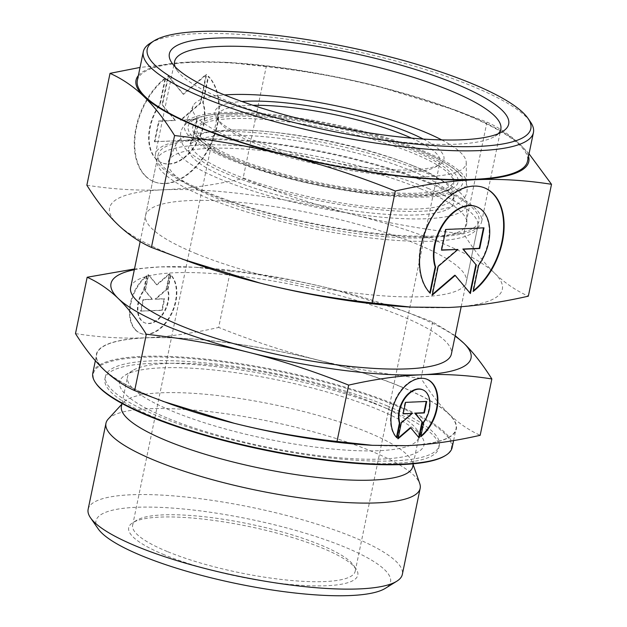 <?xml version="1.0" encoding="UTF-8"?>
<svg xmlns="http://www.w3.org/2000/svg" width="627" height="627" viewBox="0 0 627 627"><rect width="100%" height="100%" fill="white"/><g stroke="black" fill="none" stroke-linecap="round" stroke-linejoin="round"><path stroke-width="0.47" stroke-dasharray="3.13 2.35" d="M225.72 113.62A140.15 30.629 11.7 0 0 230.877 158.803A140.15 30.629 11.7 0 0 425.09 195.851A140.15 30.629 11.7 0 0 418.107 149.924A140.15 30.629 11.7 0 0 242.241 113.503A140.15 30.629 11.7 0 0 225.72 113.62M412.848 165.716A134.217 29.328 -168.3 0 1 441.142 180.145A134.217 29.328 -168.3 0 1 453.885 195.428A134.217 29.328 -168.3 0 1 417.786 208.987A134.217 29.328 -168.3 0 1 231.802 173.507A134.217 29.328 -168.3 0 1 191.329 141.059A134.217 29.328 -168.3 0 1 209.097 132.093A134.217 29.328 -168.3 0 1 226.864 130.236A134.217 29.328 -168.3 0 1 412.848 165.716M164.352 554.817A116.983 25.566 -168.3 0 1 132.767 522.699A116.983 25.566 -168.3 0 1 322.16 548.029A116.983 25.566 -168.3 0 1 356.065 568.94A116.983 25.566 -168.3 0 1 297.856 585.101A116.983 25.566 -168.3 0 1 164.352 554.817M167.268 551.525A113.644 24.837 -168.3 0 1 132.634 525.183A113.644 24.837 -168.3 0 1 136.592 520.324A113.644 24.837 -168.3 0 1 320.569 544.934A113.644 24.837 -168.3 0 1 353.503 565.24A113.644 24.837 -168.3 0 1 355.195 571.275A113.644 24.837 -168.3 0 1 285.583 579.92A113.644 24.837 -168.3 0 1 167.268 551.525M411.571 138.144A113.644 24.837 -168.3 0 1 439.997 161.813A113.644 24.837 -168.3 0 1 436.039 166.672A113.644 24.837 -168.3 0 1 252.062 142.07A113.644 24.837 -168.3 0 1 219.129 121.756A113.644 24.837 -168.3 0 1 217.428 115.721A113.644 24.837 -168.3 0 1 252.916 105.289M423.217 139.053A116.983 25.566 -168.3 0 1 439.856 164.305A116.983 25.566 -168.3 0 1 250.471 138.975A116.983 25.566 -168.3 0 1 216.566 118.064A116.983 25.566 -168.3 0 1 241.865 101.503M441.737 139.915A139.625 30.511 -168.3 0 1 466.237 162.432A139.625 30.511 -168.3 0 1 383.575 174.823A139.625 30.511 -168.3 0 1 235.196 139.625A139.625 30.511 -168.3 0 1 193.092 105.869A139.625 30.511 -168.3 0 1 224.521 94.936M422.457 150.566A143.889 31.444 -168.3 0 1 466.449 182.418A143.889 31.444 -168.3 0 1 381.263 195.185A143.889 31.444 -168.3 0 1 228.353 158.913A143.889 31.444 -168.3 0 1 184.965 124.13A143.889 31.444 -168.3 0 1 275.778 114.945A143.889 31.444 -168.3 0 1 422.457 150.566M412.535 171.249A135.456 29.602 -168.3 0 1 453.948 201.236A135.456 29.602 -168.3 0 1 373.747 213.258A135.456 29.602 -168.3 0 1 229.811 179.11A135.456 29.602 -168.3 0 1 188.97 146.365A135.456 29.602 -168.3 0 1 274.454 137.721A135.456 29.602 -168.3 0 1 412.535 171.249M421.289 170.873A148.434 32.439 -168.3 0 1 466.676 203.736A148.434 32.439 -168.3 0 1 378.794 216.903A148.434 32.439 -168.3 0 1 221.049 179.487A148.434 32.439 -168.3 0 1 176.297 143.599A148.434 32.439 -168.3 0 1 269.978 134.131A148.434 32.439 -168.3 0 1 421.289 170.873M420.27 188.641A152.416 33.309 -168.3 0 1 466.872 222.389A152.416 33.309 -168.3 0 1 376.631 235.909A152.416 33.309 -168.3 0 1 214.661 197.489A152.416 33.309 -168.3 0 1 168.71 160.637A152.416 33.309 -168.3 0 1 264.9 150.919A152.416 33.309 -168.3 0 1 420.27 188.641M427.935 188.312A163.78 35.786 -168.3 0 1 477.845 226.276A163.78 35.786 -168.3 0 1 377.517 238.746A163.78 35.786 -168.3 0 1 206.996 197.819A163.78 35.786 -168.3 0 1 157.087 159.854A163.78 35.786 -168.3 0 1 257.423 147.384A163.78 35.786 -168.3 0 1 427.935 188.312M130.635 287.613A163.78 35.786 -168.3 0 1 230.963 275.143A163.78 35.786 -168.3 0 1 401.476 316.071A163.78 35.786 -168.3 0 1 451.385 354.036M400.097 386.404A183.499 40.097 -168.3 0 1 456.017 428.939A183.499 40.097 -168.3 0 1 343.604 442.905A183.499 40.097 -168.3 0 1 152.557 397.056A183.499 40.097 -168.3 0 1 96.636 354.514A183.499 40.097 -168.3 0 1 209.05 340.547A183.499 40.097 -168.3 0 1 400.097 386.404M92.804 373.041A183.499 40.097 -168.3 0 1 205.209 359.075A183.499 40.097 -168.3 0 1 396.256 404.924A183.499 40.097 -168.3 0 1 452.177 447.466M96.056 383.52A182.833 39.956 -168.3 0 1 187.026 358.252A182.833 39.956 -168.3 0 1 395.676 405.583A182.833 39.956 -168.3 0 1 445.029 455.782M373.473 402.738A148.74 32.502 -168.3 0 1 416.579 429.33A148.74 32.502 -168.3 0 1 418.797 437.223A148.74 32.502 -168.3 0 1 327.686 448.54A148.74 32.502 -168.3 0 1 172.833 411.375A148.74 32.502 -168.3 0 1 127.5 376.898A148.74 32.502 -168.3 0 1 132.681 370.533A148.74 32.502 -168.3 0 1 373.473 402.738M121.419 406.28A148.74 32.502 -168.3 0 1 123.495 402.416A148.74 32.502 -168.3 0 1 221.409 395.966A148.74 32.502 -168.3 0 1 367.391 432.121A148.74 32.502 -168.3 0 1 412.347 462.232A148.74 32.502 -168.3 0 1 412.715 466.606M108.189 419.102A160.441 35.057 -168.3 0 1 213.807 412.143A160.441 35.057 -168.3 0 1 371.27 451.15A160.441 35.057 -168.3 0 1 419.761 483.629M88.133 509.304A160.441 35.057 -168.3 0 1 186.415 497.093A160.441 35.057 -168.3 0 1 353.456 537.182A160.441 35.057 -168.3 0 1 402.346 574.379M98.22 528.906A150.409 32.87 -168.3 0 1 173.052 508.121A150.409 32.87 -168.3 0 1 344.709 547.058A150.409 32.87 -168.3 0 1 385.307 588.353M455.194 335.664L432.677 321.941L404.517 311.251L333.015 289.235A183.836 40.175 -168.3 0 1 396.672 308.421A183.836 40.175 -168.3 0 1 415.003 315.483A183.836 40.175 -168.3 0 1 455.084 336.166M432.677 321.941L421.015 378.285C430.318 393.058 439.676 404.987 449.089 414.071C458.502 423.123 468.871 430.2 480.18 435.295M230.336 271.091L194.966 267.227L160.253 266.89A183.836 40.175 -168.3 0 1 198.963 267.478A183.836 40.175 -168.3 0 1 333.015 289.235C300.819 281.162 266.593 275.112 230.336 271.091L218.666 327.435C252.924 341.135 286.147 352.037 318.328 360.141A183.836 40.175 -168.3 0 1 400.324 386.389A183.836 40.175 -168.3 0 1 449.089 414.071A183.836 40.175 -168.3 0 1 407.08 445.656A183.836 40.175 -168.3 0 1 368.37 445.076M170.662 404.133A183.836 40.175 -168.3 0 1 152.33 397.063A183.836 40.175 -168.3 0 1 103.565 369.381A183.836 40.175 -168.3 0 1 145.574 337.796C168.35 336.801 192.716 333.345 218.666 327.435M166.994 417.958A155.425 33.96 -168.3 0 1 125.039 375.283A155.425 33.96 -168.3 0 1 376.662 408.937A155.425 33.96 -168.3 0 1 421.705 436.713A155.425 33.96 -168.3 0 1 344.372 458.188A155.425 33.96 -168.3 0 1 166.994 417.958M387.337 405.943A170.466 37.252 -168.3 0 1 439.284 445.46A170.466 37.252 -168.3 0 1 334.857 458.431A170.466 37.252 -168.3 0 1 157.385 415.834A170.466 37.252 -168.3 0 1 105.438 376.325A170.466 37.252 -168.3 0 1 209.857 363.346A170.466 37.252 -168.3 0 1 387.337 405.943M386.804 408.498A170.466 37.252 -168.3 0 1 438.751 448.015A170.466 37.252 -168.3 0 1 334.324 460.986A170.466 37.252 -168.3 0 1 156.852 418.389A170.466 37.252 -168.3 0 1 104.905 378.88A170.466 37.252 -168.3 0 1 209.332 365.902A170.466 37.252 -168.3 0 1 386.804 408.498M135.847 330.108A33.388 21.326 -67.6 0 1 147.055 275.998L144.053 290.505A22.039 14.076 112.4 0 0 144.986 322.913A22.039 14.076 112.4 0 0 162.722 314.574A22.039 14.076 112.4 0 0 167.926 289.478L170.928 274.971A33.388 21.326 -67.6 0 1 171.21 314.762A33.388 21.326 -67.6 0 1 140.652 333.407A33.388 21.326 -67.6 0 1 135.847 330.108M146.577 275.802A33.388 21.326 112.4 0 0 135.369 329.912A33.388 21.326 112.4 0 0 140.182 333.211A33.388 21.326 112.4 0 0 170.732 314.566A33.388 21.326 112.4 0 0 170.45 274.775L167.448 289.282A22.039 14.076 -67.6 0 1 162.252 314.378A22.039 14.076 -67.6 0 1 144.508 322.717A22.039 14.076 -67.6 0 1 143.575 290.309L146.577 275.802L147.055 275.998M167.448 289.282L167.926 289.478M423.766 422.245L423.288 422.049L420.286 436.557A33.388 21.326 112.4 0 0 420.905 436.055M422.59 389.735A22.039 14.076 -67.6 0 1 423.288 422.049M426.916 379.241A33.388 21.326 112.4 0 0 426.681 379.139A33.388 21.326 112.4 0 0 396.131 397.784A33.388 21.326 112.4 0 0 396.413 437.583L396.46 437.325M396.883 437.779L396.413 437.583M419.181 437.912L418.765 437.419M426.211 401.476L405.081 402.173L402.706 413.655L403.224 413.632M426.728 401.452L426.25 401.256M405.559 402.369L405.081 402.173M403.177 413.851L402.706 413.655M411.798 413.264L400.833 422.676L397.534 438.626L398.161 438.093M401.311 422.872L400.833 422.676M398.004 438.829L397.534 438.626M410.293 427.677L418.703 437.717M420.756 436.753L420.286 436.557M141.083 311.29L143.465 299.8L152.557 299.408L145.331 290.787L148.63 274.83L157.048 284.877L169.807 273.921L166.5 289.87L155.543 299.283L164.635 298.891L162.252 310.381L140.605 311.094L161.782 310.185L164.156 298.695L155.065 299.087L166.022 289.674L169.329 273.725L156.57 284.682L148.16 274.634L144.853 290.591L152.079 299.212L142.987 299.604L140.605 311.094M142.987 299.604L143.465 299.8M152.079 299.212L152.557 299.408M144.853 290.591L145.331 290.787M148.16 274.634L148.63 274.83M156.57 284.682L157.048 284.877M169.329 273.725L169.807 273.921M166.022 289.674L166.5 289.87M155.065 299.087L155.543 299.283M164.156 298.695L164.635 298.891M161.782 310.185L162.252 310.381M143.575 290.309L144.053 290.505M170.45 274.775L170.928 274.971M75.491 333.595C99.434 337.357 122.798 338.76 145.574 337.796A183.836 40.175 -168.3 0 1 318.328 360.141C350.524 368.214 384.751 374.264 421.015 378.285M134.335 269.743A183.836 40.175 -168.3 0 1 160.253 266.89L134.491 268.975M413.695 150.942A130.902 28.607 -168.3 0 1 453.721 179.918A130.902 28.607 -168.3 0 1 376.216 191.533A130.902 28.607 -168.3 0 1 237.108 158.537A130.902 28.607 -168.3 0 1 197.638 126.889A130.902 28.607 -168.3 0 1 280.253 118.534A130.902 28.607 -168.3 0 1 413.695 150.942M236.222 161.029A131.458 28.724 11.7 0 0 418.389 195.781A131.458 28.724 11.7 0 0 450.123 188.766A131.458 28.724 11.7 0 0 453.744 182.504A131.458 28.724 11.7 0 0 413.554 153.403A131.458 28.724 11.7 0 0 231.387 118.652A131.458 28.724 11.7 0 0 196.588 129.248A131.458 28.724 11.7 0 0 197.427 136.435A131.458 28.724 11.7 0 0 236.222 161.029M229.051 114.992A135.471 29.602 -168.3 0 1 416.775 150.809A135.471 29.602 -168.3 0 1 421.759 194.48A135.471 29.602 -168.3 0 1 405.794 194.597A135.471 29.602 -168.3 0 1 235.799 159.391A135.471 29.602 -168.3 0 1 229.051 114.992M150.229 43.224A199.214 43.529 -168.3 0 1 472.734 86.354A199.214 43.529 -168.3 0 1 530.466 121.967M137.344 80.483A199.214 43.529 -168.3 0 1 259.374 65.326A199.214 43.529 -168.3 0 1 466.778 115.102A199.214 43.529 -168.3 0 1 527.487 161.28M428.993 183.202A163.78 35.786 -168.3 0 1 478.903 221.166A163.78 35.786 -168.3 0 1 378.575 233.636A163.78 35.786 -168.3 0 1 208.054 192.708A163.78 35.786 -168.3 0 1 158.145 154.744A163.78 35.786 -168.3 0 1 258.481 142.274A163.78 35.786 -168.3 0 1 428.993 183.202M195.491 253.394A163.78 35.786 11.7 0 0 366.003 294.322A163.78 35.786 11.7 0 0 466.339 281.852A163.78 35.786 11.7 0 0 416.43 243.887A163.78 35.786 11.7 0 0 245.909 202.96A163.78 35.786 11.7 0 0 145.582 215.429A163.78 35.786 11.7 0 0 195.491 253.394M498.214 133.731A166.57 36.397 -168.3 0 1 495.024 136.231A166.57 36.397 -168.3 0 1 225.359 100.163A166.57 36.397 -168.3 0 1 177.088 70.396A166.57 36.397 -168.3 0 1 175.152 66.83M430.874 183.123A166.57 36.397 -168.3 0 1 481.638 221.731A166.57 36.397 -168.3 0 1 379.594 234.412A166.57 36.397 -168.3 0 1 206.173 192.787A166.57 36.397 -168.3 0 1 155.418 154.179A166.57 36.397 -168.3 0 1 257.454 141.498A166.57 36.397 -168.3 0 1 430.874 183.123M266.224 66.634L227.64 62.418L189.769 62.049A200.546 43.827 -168.3 0 1 232.006 62.684A200.546 43.827 -168.3 0 1 378.238 86.424A200.546 43.827 -168.3 0 1 447.686 107.35A200.546 43.827 -168.3 0 1 467.679 115.062A200.546 43.827 -168.3 0 1 520.88 145.26C510.613 135.385 499.304 127.665 486.96 122.108L456.237 110.446L378.238 86.424C343.118 77.615 305.78 71.023 266.224 66.634L243.057 178.499C280.426 193.445 316.666 205.342 351.778 214.183C386.898 222.985 424.236 229.584 463.8 233.973C473.949 250.095 484.162 263.105 494.421 273.019C504.696 282.895 516.005 290.614 528.342 296.171M86.863 185.224C112.985 189.33 138.473 190.859 163.318 189.801A200.546 43.827 -168.3 0 1 351.778 214.183A200.546 43.827 -168.3 0 1 441.228 242.821A200.546 43.827 -168.3 0 1 494.421 273.019A200.546 43.827 -168.3 0 1 448.603 307.473A200.546 43.827 -168.3 0 1 406.374 306.838M190.694 262.172A200.546 43.827 -168.3 0 1 170.693 254.46A200.546 43.827 -168.3 0 1 117.492 224.262A200.546 43.827 -168.3 0 1 163.318 189.801C188.163 188.719 214.747 184.949 243.057 178.499M145.417 175.803A60.161 38.427 -67.6 0 1 165.606 78.297L160.191 104.435A39.705 25.362 112.4 0 0 161.876 162.832A39.705 25.362 112.4 0 0 193.845 147.807A39.705 25.362 112.4 0 0 203.211 102.585L208.619 76.447A60.161 38.427 -67.6 0 1 209.128 148.144A60.161 38.427 -67.6 0 1 154.077 181.744A60.161 38.427 -67.6 0 1 145.417 175.803M165.128 78.101A60.161 38.427 112.4 0 0 144.939 175.607A60.161 38.427 112.4 0 0 153.599 181.548A60.161 38.427 112.4 0 0 208.65 147.948A60.161 38.427 112.4 0 0 208.148 76.251L202.733 102.389A39.705 25.362 -67.6 0 1 193.367 147.611A39.705 25.362 -67.6 0 1 161.405 162.636A39.705 25.362 -67.6 0 1 159.72 104.239L165.128 78.101L165.606 78.297M202.733 102.389L203.211 102.585M478.652 265.284L478.182 265.088L472.766 291.226A60.161 38.427 112.4 0 0 473.385 290.732M476.732 206.792A39.705 25.362 -67.6 0 1 478.182 265.088M484.53 187.881A60.161 38.427 112.4 0 0 484.295 187.779A60.161 38.427 112.4 0 0 429.244 221.378A60.161 38.427 112.4 0 0 429.754 293.075L429.801 292.825M430.224 293.271L429.754 293.075M470.391 293.522L469.984 293.028M483.48 227.852L445.382 229.27L441.094 249.969L441.612 249.946M483.997 227.828L483.527 227.632M445.852 229.466L445.382 229.27M441.565 250.165L441.094 249.969M457.475 249.264L437.724 266.224L431.776 294.964L432.403 294.424M438.202 266.42L437.724 266.224M432.246 295.16L431.776 294.964M454.763 275.229L469.921 293.326M473.244 291.422L472.766 291.226M154.853 141.89L159.14 121.191L175.521 120.486L162.503 104.944L168.451 76.196L183.609 94.301L206.596 74.558L200.648 103.298L180.897 120.259L197.286 119.553L192.998 140.252L154.375 141.694L192.52 140.056L196.807 119.357L180.427 120.063L200.17 103.102L206.126 74.362L183.131 94.105L167.981 76L162.025 104.748L175.043 120.29L158.662 120.995L154.375 141.694M158.662 120.995L159.14 121.191M175.043 120.29L175.521 120.486M162.025 104.748L162.503 104.944M167.981 76L168.451 76.196M183.131 94.105L183.609 94.301M206.126 74.362L206.596 74.558M200.17 103.102L200.648 103.298M180.427 120.063L180.897 120.259M196.807 119.357L197.286 119.553M192.52 140.056L192.998 140.252M159.72 104.239L160.191 104.435M208.148 76.251L208.619 76.447M486.96 122.108L463.8 233.973M138.371 75.538A200.546 43.827 -168.3 0 1 189.769 62.049L140.048 67.434M529.039 153.787L520.88 145.26A200.546 43.827 -168.3 0 1 528.514 156.335M418.107 149.924C435.671 156.985 448.752 164.18 457.349 171.516L464.16 179.165C464.552 179.996 467.961 183.844 466.943 192.042C465.516 198.861 459.85 203.869 449.951 207.09C442.631 209.363 433.382 210.727 422.198 211.181C383.92 213.039 321.126 203.689 270.096 188.727C243.433 180.96 222.013 172.644 205.836 163.796L190.31 153.317C183.217 147.933 180.004 141.083 180.686 132.767C182.026 126.043 187.677 121.027 197.646 117.735C204.966 115.446 214.23 114.075 225.438 113.628L242.241 113.503M441.142 180.145C408.005 155.52 284 126.364 226.159 130.322L209.097 132.093M136.592 520.324L132.767 522.699M132.634 525.183L217.428 115.721M219.129 121.756L216.566 118.064M466.237 162.432L466.449 182.418M453.885 195.428L453.948 201.236M466.676 203.736L466.872 222.389M461.19 306.713L477.845 226.276M453.603 440.569L456.017 428.939M413.295 463.8L418.797 437.223M412.347 462.232L413.146 464.536M132.681 370.533L125.039 375.283M438.751 448.015L439.284 445.46M426.681 379.139L427.159 379.335M144.986 322.913L144.508 322.717M140.652 333.407L140.182 333.211M104.905 378.88L105.438 376.325M416.579 429.33L421.705 436.713M396.672 308.421L404.517 311.251M198.963 267.478L194.966 267.227M123.495 402.416L121.842 404.211M121.999 403.482L127.5 376.898M95.351 360.721L96.636 354.514M140.166 241.56L157.087 159.854M176.297 143.599L168.71 160.637M191.329 141.059L188.97 146.365M193.092 105.869L184.965 124.13M436.039 166.672L439.856 164.305M355.195 571.275L439.997 161.813M353.503 565.24L356.065 568.94M453.721 179.918L453.744 182.504M450.123 188.766L445.875 190.827C440.64 192.732 432.512 193.947 421.477 194.488L405.794 194.597M235.799 159.391C218.713 152.345 207.059 145.989 200.844 140.323L197.427 136.435M197.638 126.889L196.588 129.248M466.339 281.852L478.903 221.166M481.638 221.731L500.816 129.107M495.024 136.231L502.658 131.49M484.295 187.779L484.773 187.975M161.876 162.832L161.405 162.636M154.077 181.744L153.599 181.548M447.686 107.35L456.237 110.446M232.006 62.684L227.64 62.418M177.088 70.396L171.963 63.006M155.418 154.179L174.596 61.556M145.582 215.429L158.145 154.744"/><path stroke-width="0.94" d="M252.916 105.289A113.644 24.837 -168.3 0 1 405.363 135.471A113.644 24.837 -168.3 0 1 411.571 138.144M241.865 101.503A116.983 25.566 -168.3 0 1 408.279 132.179A116.983 25.566 -168.3 0 1 423.217 139.053M224.521 94.936A139.625 30.511 -168.3 0 1 423.546 131.521A139.625 30.511 -168.3 0 1 441.737 139.915M461.19 306.713L451.385 354.036A163.78 35.786 -168.3 0 1 351.057 366.497A163.78 35.786 -168.3 0 1 180.545 325.578A163.78 35.786 -168.3 0 1 130.635 287.613L140.166 241.56M453.603 440.569L452.177 447.466A183.499 40.097 -168.3 0 1 445.797 455.312A183.499 40.097 -168.3 0 1 148.724 415.576A183.499 40.097 -168.3 0 1 95.547 382.776A183.499 40.097 -168.3 0 1 92.804 373.041L95.351 360.721M445.797 455.312L445.029 455.782A182.833 39.956 -168.3 0 1 149.038 416.195A182.833 39.956 -168.3 0 1 96.056 383.52L95.547 382.776M413.295 463.8L412.715 466.606A148.74 32.502 -168.3 0 1 321.604 477.923A148.74 32.502 -168.3 0 1 166.743 440.757A148.74 32.502 -168.3 0 1 121.419 406.28L121.999 403.482M413.146 464.536L419.761 483.629A160.441 35.057 -168.3 0 1 420.161 488.339A160.441 35.057 -168.3 0 1 321.878 500.55A160.441 35.057 -168.3 0 1 154.845 460.461A160.441 35.057 -168.3 0 1 105.955 423.272A160.441 35.057 -168.3 0 1 108.189 419.102L121.842 404.211M420.161 488.339L402.346 574.379A160.441 35.057 -168.3 0 1 396.766 581.237A160.441 35.057 -168.3 0 1 137.023 546.493A160.441 35.057 -168.3 0 1 90.531 517.824A160.441 35.057 -168.3 0 1 88.133 509.304L105.955 423.272M396.766 581.237L385.307 588.353A150.409 32.87 -168.3 0 1 141.804 555.788A150.409 32.87 -168.3 0 1 98.22 528.906L90.531 517.824M455.084 336.166A183.836 40.175 -168.3 0 1 463.768 343.165L455.194 335.664M146.326 334.262C182.59 338.29 216.817 344.333 249.005 352.405A183.836 40.175 -168.3 0 1 167.017 326.158A183.836 40.175 -168.3 0 1 118.252 298.476C127.657 307.559 137.015 319.488 146.326 334.262L134.656 390.605C123.347 385.511 112.985 378.434 103.565 369.381C94.16 360.298 84.802 348.369 75.491 333.595L87.161 277.252C98.47 282.346 108.832 289.423 118.252 298.476A183.836 40.175 -168.3 0 1 134.335 269.743M491.85 378.959C482.539 364.185 473.181 352.256 463.768 343.165A183.836 40.175 -168.3 0 1 421.767 374.758A183.836 40.175 -168.3 0 1 249.005 352.405C281.194 360.517 314.409 371.419 348.667 385.119C374.625 379.202 398.984 375.753 421.767 374.758C444.543 373.794 467.899 375.189 491.85 378.959L480.18 435.295C454.23 441.212 429.863 444.661 407.08 445.656L372.367 445.319L337.005 441.455C300.741 437.434 266.514 431.384 234.326 423.311A183.836 40.175 -168.3 0 1 170.662 404.133L134.656 390.605M372.367 445.319L368.37 445.076A183.836 40.175 -168.3 0 1 234.326 423.311L162.824 401.296M423.766 422.245A22.039 14.076 112.4 0 0 422.825 389.837A22.039 14.076 112.4 0 0 405.089 398.169A22.039 14.076 112.4 0 0 399.893 423.272L396.883 437.779A33.388 21.326 -67.6 0 1 396.609 397.98A33.388 21.326 -67.6 0 1 427.159 379.335A33.388 21.326 -67.6 0 1 431.964 382.635A33.388 21.326 -67.6 0 1 420.756 436.753L423.766 422.245M396.46 437.325L399.415 423.076A22.039 14.076 -67.6 0 1 404.611 397.973A22.039 14.076 -67.6 0 1 422.355 389.641A22.039 14.076 -67.6 0 1 422.59 389.735M420.905 436.055A33.388 21.326 112.4 0 0 431.486 382.439A33.388 21.326 112.4 0 0 426.916 379.241M418.765 437.419L422.01 421.767L414.784 413.138L423.876 412.746L426.211 401.476M422.48 421.963L419.181 437.912L410.771 427.873L398.004 438.829L401.311 422.872L412.268 413.459L403.177 413.851L405.559 402.369L426.728 401.452L424.346 412.942L415.254 413.334L422.01 421.767M415.254 413.334L414.784 413.138M424.346 412.942L423.876 412.746M403.224 413.632L412.268 413.459M398.161 438.093L410.293 427.677L410.771 427.873M399.893 423.272L399.415 423.076M134.491 268.975L87.161 277.252M348.667 385.119L337.005 441.455M527.903 118.268L530.466 121.967A199.214 43.529 -168.3 0 1 533.436 132.532A199.214 43.529 -168.3 0 1 411.406 147.698A199.214 43.529 -168.3 0 1 204.002 97.922A199.214 43.529 -168.3 0 1 143.301 51.743A199.214 43.529 -168.3 0 1 150.229 43.224L154.046 40.849A195.867 42.801 -168.3 0 1 471.143 83.258A195.867 42.801 -168.3 0 1 527.903 118.268A195.867 42.801 -168.3 0 1 430.451 145.331A195.867 42.801 -168.3 0 1 206.918 94.63A195.867 42.801 -168.3 0 1 154.046 40.849M533.436 132.532L527.487 161.28A199.214 43.529 -168.3 0 1 405.457 176.446A199.214 43.529 -168.3 0 1 198.054 126.662A199.214 43.529 -168.3 0 1 137.344 80.483L143.301 51.743M175.152 66.83A166.57 36.397 -168.3 0 1 174.596 61.556A166.57 36.397 -168.3 0 1 276.632 48.875A166.57 36.397 -168.3 0 1 450.061 90.5A166.57 36.397 -168.3 0 1 500.816 129.107A166.57 36.397 -168.3 0 1 498.214 133.731M455.892 83.916A173.256 37.863 -168.3 0 1 502.658 131.49A173.256 37.863 -168.3 0 1 222.17 93.972A173.256 37.863 -168.3 0 1 171.963 63.006A173.256 37.863 -168.3 0 1 258.167 39.062A173.256 37.863 -168.3 0 1 455.892 83.916M174.58 135.55C214.136 139.939 251.474 146.538 286.594 155.339A200.546 43.827 -168.3 0 1 197.152 126.701A200.546 43.827 -168.3 0 1 143.951 96.503C154.211 106.418 164.423 119.436 174.58 135.55L151.413 247.414C139.069 241.857 127.767 234.137 117.492 224.262C107.225 214.356 97.02 201.338 86.863 185.224L110.031 73.351C122.375 78.916 133.676 86.628 143.951 96.503A200.546 43.827 -168.3 0 1 138.371 75.538M528.514 156.335A200.546 43.827 -168.3 0 1 475.062 179.722A200.546 43.827 -168.3 0 1 286.594 155.339C321.706 164.188 357.946 176.077 395.316 191.023C423.625 184.573 450.21 180.803 475.062 179.722C499.899 178.664 525.387 180.192 551.509 184.299L528.342 296.171C500.032 302.622 473.456 306.391 448.603 307.473L410.732 307.105L372.148 302.896C332.592 298.507 295.254 291.908 260.134 283.098A200.546 43.827 -168.3 0 1 190.694 262.172L151.413 247.414M410.732 307.105L406.374 306.838A200.546 43.827 -168.3 0 1 260.134 283.098L182.136 259.076M478.652 265.284A39.705 25.362 112.4 0 0 476.975 206.886A39.705 25.362 112.4 0 0 445.005 221.911A39.705 25.362 112.4 0 0 435.64 267.133L430.224 293.271A60.161 38.427 -67.6 0 1 429.722 221.574A60.161 38.427 -67.6 0 1 484.773 187.975A60.161 38.427 -67.6 0 1 493.433 193.923A60.161 38.427 -67.6 0 1 473.244 291.422L478.652 265.284M429.801 292.825L435.162 266.937A39.705 25.362 -67.6 0 1 444.527 221.715A39.705 25.362 -67.6 0 1 476.496 206.691A39.705 25.362 -67.6 0 1 476.732 206.792M473.385 290.732A60.161 38.427 112.4 0 0 492.955 193.727A60.161 38.427 112.4 0 0 484.53 187.881M469.984 293.028L475.869 264.578L462.859 249.037L479.24 248.331L483.48 227.852M476.348 264.774L470.391 293.522L455.241 275.425L432.246 295.16L438.202 266.42L457.953 249.46L441.565 250.165L445.852 229.466L483.997 227.828L479.71 248.527L463.329 249.232L475.869 264.578M463.329 249.232L462.859 249.037M479.71 248.527L479.24 248.331M441.612 249.946L457.953 249.46M432.403 294.424L454.763 275.229L455.241 275.425M435.64 267.133L435.162 266.937M140.048 67.434L110.031 73.351M551.509 184.299L529.039 153.787M395.316 191.023L372.148 302.896M422.355 389.641L422.825 389.837M476.496 206.691L476.975 206.886"/></g></svg>
